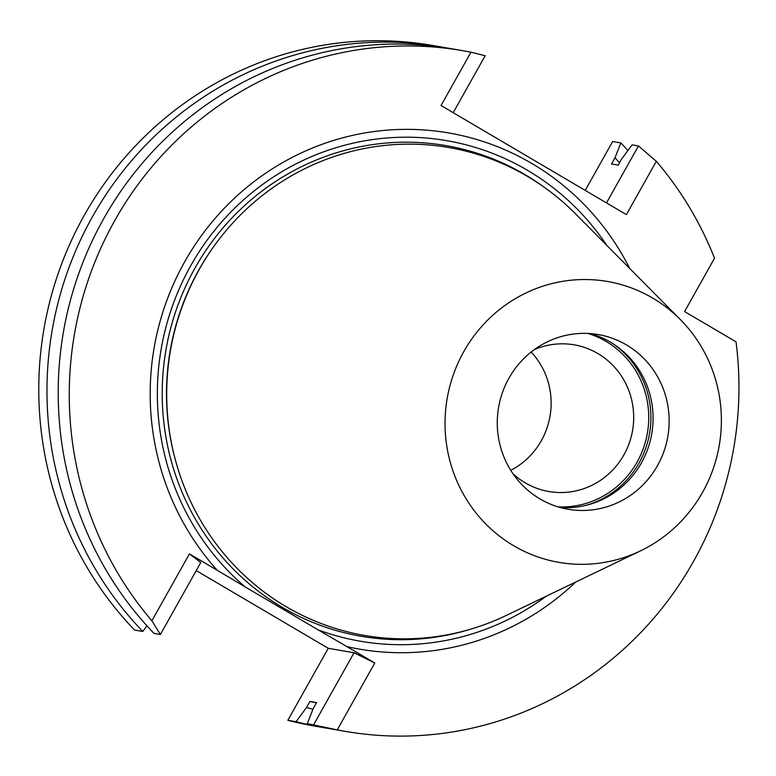 <?xml version="1.0" encoding="UTF-8"?>
<svg xmlns="http://www.w3.org/2000/svg" width="776" height="776" viewBox="0 0 776 776"><rect width="100%" height="100%" fill="white"/><g stroke="black" fill="none" stroke-linecap="round" stroke-linejoin="round"><path stroke-width="1.16" d="M626.436 344.903A88.639 85.855 -80.2 0 1 663.897 451.525A88.639 85.855 -80.2 0 1 568.148 509.269A88.639 85.855 -80.2 0 1 508.93 378.203A88.639 85.855 -80.2 0 1 598.277 334.572A88.639 85.855 -80.2 0 1 626.436 344.903M560.185 507.494A88.639 85.855 99.8 0 0 651.753 433.735A88.639 85.855 99.8 0 0 590.167 333.573M640.559 550.844L506.321 615.417A247.563 239.784 -80.2 0 1 166.995 381.889A247.563 239.784 -80.2 0 1 527.428 176.385A247.563 239.784 -80.2 0 1 575.559 213.846L680.416 319.654A142.532 138.05 -80.2 0 1 640.559 550.844A142.532 138.05 -80.2 0 1 445.201 416.392A142.532 138.05 -80.2 0 1 652.703 298.081A142.532 138.05 -80.2 0 1 680.416 319.654M531.172 352.023A74.428 72.09 -80.2 0 1 541.347 440.661A74.428 72.09 -80.2 0 1 510.763 470.353M534.373 349.598A74.428 72.09 -80.2 0 1 574.182 344.835A74.428 72.09 -80.2 0 1 623.904 454.891A74.428 72.09 -80.2 0 1 548.884 491.528A74.428 72.09 -80.2 0 1 512.965 473.719M587.956 333.447A88.639 85.855 -80.2 0 1 637.077 462.118A88.639 85.855 -80.2 0 1 558.051 506.873M546.188 596.24A253.975 246.002 -80.2 0 1 318.063 629.831L245.1 586.889A253.975 246.002 -80.2 0 1 238.251 204.738A253.975 246.002 -80.2 0 1 606.706 245.274M575.685 582.048A261.919 253.684 -80.2 0 1 346.959 646.621L318.063 629.831M245.1 586.889L217.251 570.273A261.919 253.684 -80.2 0 1 258.602 178.199A261.919 253.684 -80.2 0 1 629.743 268.525M619.539 162.776A329.325 318.975 99.8 0 0 614.99 157.809L611.527 163.969L618.22 165.123L621.673 158.964L632.081 144.86L638.454 145.956L606.492 202.914M614.99 157.809L620.848 142.92A345.378 334.534 -80.2 0 1 627.92 150.505M620.848 142.92L612.652 141.513L585.22 190.392M346.959 646.621L374.779 662.995L337.25 729.877A345.378 334.534 99.8 0 0 345.427 731.399A345.378 334.534 99.8 0 0 736.026 341.838L684.587 311.554L714.521 258.214A345.378 334.534 99.8 0 0 656.321 161.292L638.454 145.956M328.752 728.47A345.378 334.534 -80.2 0 1 323.126 727.558A345.378 334.534 -80.2 0 1 296.063 721.69L306.471 707.576L309.925 701.426L316.608 702.581L313.155 708.731L307.296 723.62A345.378 334.534 99.8 0 0 334.359 729.488L345.427 731.399M309.925 701.426A322.525 312.389 99.8 0 0 316.424 702.91M306.471 707.576A329.325 318.975 99.8 0 0 313.009 709.118M296.063 721.69L287.867 720.273A345.378 334.534 99.8 0 0 314.94 726.142L323.126 727.558M337.25 729.877L307.296 723.62M462.797 50.682L451.739 48.772A345.378 334.534 99.8 0 0 96.903 231.355A345.378 334.534 99.8 0 0 154.017 633.4L160.389 634.506L151.892 620.781A345.378 334.534 -80.2 0 1 112.617 224.429A345.378 334.534 -80.2 0 1 462.797 50.682A345.378 334.534 -80.2 0 1 470.974 52.196L485.175 55.736L453.213 112.695M440.506 46.832L432.31 45.425A345.378 334.534 -80.2 0 0 77.484 227.999A345.378 334.534 -80.2 0 0 134.588 630.054L142.784 631.47A345.378 334.534 -80.2 0 1 85.67 229.415A345.378 334.534 -80.2 0 1 440.506 46.832A345.378 334.534 -80.2 0 1 446.113 47.85M146.945 625.825L142.784 631.47M470.974 52.196L441.04 105.526L626.397 214.622L656.321 161.292M374.779 662.995L354.05 652.752L328.258 648.299L196.25 570.602M313.669 724.716L354.05 652.752M287.867 720.273L328.258 648.299M160.389 634.506L200.771 562.532L189.431 553.899L217.251 570.273M151.892 620.781L189.431 553.899M212.478 248.339A245.439 237.728 99.8 0 0 175.754 461.322M614.097 344.466A90.239 87.407 -80.2 0 1 649.56 433.357A90.239 87.407 -80.2 0 1 586.375 505.254M469.674 629.462A248.98 241.161 -80.2 0 1 164.085 362.615A248.98 241.161 -80.2 0 1 524.993 174.619A248.98 241.161 -80.2 0 1 545.732 188.345"/></g></svg>
